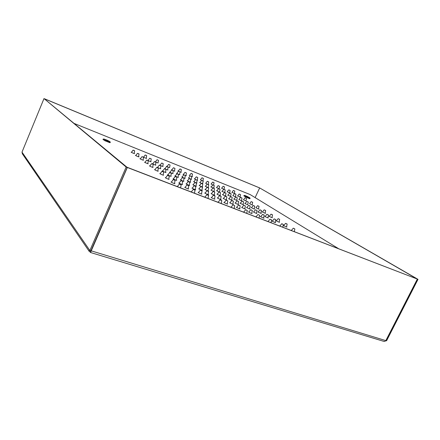 <?xml version="1.0" encoding="UTF-8"?>
<svg xmlns="http://www.w3.org/2000/svg" width="440" height="440" viewBox="0 0 440 440"><rect width="100%" height="100%" fill="white"/><g stroke="black" fill="none" stroke-linecap="round" stroke-linejoin="round"><path stroke-width="0.66" d="M126.934 167.195L417.346 279.098L385.841 340.61L384.896 341.374L383.691 341.314M90.53 252.505L127.303 167.453L417.346 279.098M90.519 250.707L90.585 251.224M90.486 252.362L89.221 251.235L89.309 250.481L89.848 250.503L22 152.108L22.446 153.863M243.744 195.679L245.377 196.862L249.656 198.693L250.08 198.6L249.915 197.885L247.077 196.339L244.646 195.388L243.799 195.773L250.08 198.6M247.533 196.867L247.858 196.961L247.566 196.768M247.423 196.818L246.73 196.493L247.456 196.713M246.73 196.493L246.433 196.301L246.763 196.399M102.944 139.354L104.83 140.707L109.802 142.692L110.286 142.56L110.132 141.806L107.267 140.228L103.895 138.98L103.032 139.205L103.241 139.656L107.3 141.636L110.286 142.56M106.062 140.019L107.679 140.745L106.062 140.019M74.371 123.525L250.212 194.612L338.371 248.567M213.791 187.99L212.218 187.594L210.81 186.819L211.316 186.857M167.156 166.634L166.568 166.238L167.123 166.347M169.598 167.453L168.075 167.09M265.144 212.999L265.463 213.362L263.626 212.636L262.13 211.816L262.603 211.822M260.953 213.065L261.283 213.444L259.38 212.696L257.851 211.849L258.346 211.849M225.489 195.756L225.962 196.091L225.649 196.081L223.878 195.365L222.42 194.563L222.926 194.579M231.682 199.865L232.007 200.244L230.389 199.634L228.575 198.671L229.07 198.666M267.949 217.591L268.29 217.982L266.36 217.223L264.764 216.332L265.287 216.348M189.228 175.357L189.613 175.323M192.032 176.418L192.472 176.754L191.675 176.534M184.184 174.95L182.98 174.279L183.486 174.317M185.972 175.439L186.34 175.791L184.987 175.312M267.724 221.364L268.257 221.353M174.488 170.863L174.796 171.21L173.156 170.594L171.485 169.719L171.969 169.73M241.5 200.492L241.808 200.833L240.301 200.261L239.03 199.353M247.742 204.523L246.208 204.149L244.75 203.352L245.229 203.363M163.163 174.834L163.51 175.257L161.612 174.57L159.753 173.591L160.298 173.558M176.38 179.999L176.721 180.422L174.873 179.746L173.058 178.794L173.553 178.734M204.413 196.988L205.051 197.01M195.267 189.299L195.613 189.728L193.787 189.057L191.923 188.073L192.423 188.012M189.294 185.048L189.629 185.465L187.831 184.8L186.032 183.86L186.5 183.788M243.298 211.959L243.876 211.959M223.751 189.332L221.716 188.144M224.065 189.216L224.494 189.53M202.615 183.552L201.003 183.15L199.612 182.386L200.112 182.413M279.147 221.947L279.483 222.332L277.596 221.584L275.974 220.677L276.513 220.71M218.559 188.672L216.662 187.523M219.071 188.623L219.323 188.941M249.656 208.648L249.992 209.033L248.05 208.274L246.472 207.389L247.022 207.427M236.731 200.189L235.158 199.804L233.701 199.001L234.196 199.018M230.626 196.191L229.075 195.806L227.629 195.008L228.135 195.047M240.064 196.983L237.705 195.894M134.2 153.307L134.513 153.659L132.776 153.016L131.148 152.174L131.626 152.174M147.818 163.433L148.143 163.818L145.959 162.982L144.556 162.212L145.107 162.228M152.724 167.079L153.06 167.475L151.217 166.798L149.441 165.869L149.963 165.853M196.636 182.743L196.955 183.106L195.311 182.49L193.622 181.61L194.062 181.577M220.605 199.161L221.111 199.535L220.764 199.535L218.84 198.764L217.267 197.885L217.828 197.89M251.774 213.208L252.12 213.626L250.08 212.828L248.441 211.904L249.007 211.921M208.082 194.288L208.599 194.667L208.241 194.667L206.272 193.881L204.721 193.017L205.277 193.006M220.039 195.294L220.369 195.679L218.367 194.898L216.893 194.09L217.399 194.09M232.843 203.924L233.184 204.331L231.484 203.698L229.603 202.697L230.098 202.659M183.557 180.972L183.887 181.374L182.116 180.719L180.285 179.746L180.818 179.74M157.834 170.874L158.174 171.287L156.305 170.605L154.489 169.648L155.023 169.626M214.247 194.805L214.588 195.206L212.872 194.573L211.073 193.628L211.53 193.567M217.69 202.097L218.306 202.114M190.806 191.747L191.466 191.774M176.864 186.379L177.54 186.412M172.755 173.294L173.074 173.668L171.353 173.03L169.659 172.15L170.115 172.112M219.532 191.802L219.846 192.154L218.273 191.56L216.557 190.657L217.014 190.647M190.295 181.885L190.619 182.264L188.914 181.632L187.176 180.725L187.644 180.686M146.245 158.12L146.553 158.466L144.854 157.834L143.242 157.003L143.704 156.998M155.513 164.852L155.832 165.22L154.088 164.577L152.394 163.691L152.889 163.686M255.651 216.716L256.212 216.711M138.567 156.552L139.051 156.888L138.699 156.871L136.758 156.101L135.405 155.359L135.949 155.397M291.049 230.346L291.544 230.318M158.043 162.839L156.69 162.558L155.535 161.716M160.424 168.416L160.749 168.795L158.978 168.141L157.273 167.255L157.751 167.222M150.794 161.425L151.102 161.782L149.386 161.139L147.691 160.254L148.209 160.276M162.762 166.194L163.075 166.546L161.392 165.919L159.748 165.061L160.215 165.055M214.011 191.23L214.33 191.604L212.361 190.834L210.964 190.08L211.415 190.047M184.822 178.068L185.141 178.437L183.458 177.81L181.781 176.941L182.215 176.897M179.559 174.399L179.872 174.757L178.211 174.136L176.566 173.283L176.996 173.245M195.987 185.856L196.317 186.247L194.59 185.603L192.841 184.696L193.287 184.63M230.648 207.086L231.242 207.097M234.13 208.428L234.713 205.634L233.024 204.853L234.691 205.623M208.148 190.625L208.478 191.015L206.431 190.223L204.952 189.409L205.475 189.409M201.911 189.981L202.252 190.394L200.492 189.745L198.71 188.81L199.155 188.733M170.841 175.984L171.177 176.385L169.356 175.72L167.536 174.757L168.069 174.74M239.641 208.505L239.993 208.929L238.271 208.291L236.286 207.218L236.841 207.213M226.314 199.524L226.65 199.92L224.62 199.133L223.086 198.281L223.625 198.292M214.517 198.77L214.869 199.21L213.059 198.545L211.167 197.544L211.651 197.461M244.805 208.582L245.146 208.984L243.485 208.362L241.615 207.367L242.094 207.323M263.632 217.8L263.978 218.213L261.982 217.431L260.321 216.491L260.893 216.524M227.227 203.698L227.573 204.127L225.44 203.302L223.823 202.395L224.395 202.395M202.279 186.61L202.604 186.984L200.585 186.203L199.144 185.411L199.656 185.416M174.521 183.277L174.878 183.733L172.92 183.029L170.984 181.995L171.54 181.94M143.105 159.923L143.423 160.298L141.636 159.638L139.915 158.736L140.437 158.746M272.008 217.388L272.338 217.762L270.479 217.025L268.917 216.161L269.423 216.178M234.514 193.606L232.012 192.258M234.333 193.325L234.762 193.622M224.741 192.335L223.207 191.95L221.815 191.191L222.294 191.213M243.073 204.336L243.397 204.71L241.483 203.957L239.965 203.115L240.488 203.143M256.504 213.136L256.845 213.532L255.222 212.922L253.33 211.91L253.82 211.888M212.784 184.954L211.222 183.953M213.593 185.037L213.972 185.367M286.567 226.688L286.908 227.084L285.334 226.485L283.448 225.484L283.877 225.418M195.723 179.553L194.31 178.799L194.766 178.805M197.23 179.922L197.654 180.274L196.834 180.031M235.477 196.597L233.976 196.218L233.052 195.481M178.046 177.056L178.376 177.447L176.627 176.798L174.818 175.835L175.362 175.852M165.528 172.123L166.029 172.48L165.671 172.469L163.691 171.688L162.261 170.902L162.805 170.907M201.504 193.732L201.856 194.172L200.002 193.496L198.094 192.484L198.6 192.412M188.172 188.568L188.529 189.019L186.626 188.326L184.729 187.325L185.235 187.237M182.149 184.19L182.501 184.624L180.626 183.942L178.772 182.969L179.267 182.897M168.718 178.965L169.07 179.405L167.145 178.706L165.27 177.722L165.798 177.656M275.226 222.294L275.572 222.695L273.62 221.931L271.953 220.99L272.514 221.023M227.953 195.222L229.647 193.094L231.127 193.76L227.282 191.747M229.669 192.841L230.109 193.166M208.203 187.319L208.522 187.677L206.91 187.072L205.211 186.181L205.656 186.159M191.208 179.02L191.516 179.377L189.893 178.767L188.672 177.881M178.656 171.243L177.931 170.775L178.481 170.88M180.928 171.98L181.291 172.326L180.026 171.881M201.603 180.472L200.524 179.685M202.917 180.769L203.363 181.082L203.032 181.044M279.521 225.907L280.033 225.885M254.221 208.714L254.546 209.083L253 208.494L251.174 207.521L251.664 207.526M238.112 204.138L238.447 204.529L236.462 203.753L234.955 202.923L235.45 202.912M258.528 208.774L258.841 209.127L257.345 208.555L256.036 207.62M252.148 204.705L252.461 205.046L250.982 204.479L249.706 203.572M167.662 169.675L167.981 170.038L166.276 169.406L164.599 168.531L165.072 168.514M207.218 184.162L205.821 183.205M208.257 184.316L208.709 184.635L208.274 184.569M245.999 200.772L244.844 200.547L243.595 199.667M244.486 195.404L249.81 197.857L244.486 195.404M108.895 141.014L103.78 139.029L107.41 140.938L109.582 141.713L108.895 141.014M201.256 183.359L202.774 184.047M202.587 183.97L201.448 183.436L202.587 183.97M202.763 184.052L201.256 183.365L202.763 184.052M201.46 183.464L202.56 183.97L201.454 183.464M207.108 187.319L208.643 188.023M207.317 187.424L208.461 187.941L207.306 187.424M193.87 181.77L195.624 179.542L197.12 180.23M196.917 180.147L195.822 179.625L196.911 180.147M213.208 191.422L214.77 192.154M214.577 192.071L213.389 191.51L214.577 192.071M213.406 191.543L214.549 192.071L213.395 191.543M188.49 178.063L190.201 175.879L191.675 176.55M190.41 175.989L191.488 176.446L190.405 175.984M191.659 176.55L190.212 175.89L191.659 176.55M220.583 199.474L221.155 196.465L220.396 196.02L221.155 196.482L219.511 195.718L217.602 198.11M220.941 196.372L219.731 195.8L220.941 196.372M219.544 195.712L221.128 196.46M219.742 195.833L220.919 196.372L219.736 195.828M184.998 172.359L186.417 173.008M186.247 172.931L185.18 172.43L186.247 172.931M224.158 202.626L226.111 200.178L227.777 200.937M227.573 200.855L226.336 200.266L227.546 200.855M179.965 168.955L181.357 169.593M181.198 169.516L180.147 169.026L181.176 169.516M232.997 204.847L234.713 205.645L232.997 204.837L231.083 207.257M234.493 205.53L233.228 204.93L234.493 205.53M233.239 204.963L234.46 205.53L233.233 204.963M213.989 191.505L214.522 188.705L213.703 188.249L214.517 188.722L212.988 188.012L211.222 190.245M214.319 188.617L213.191 188.089L214.302 188.617M213.021 188.007L214.495 188.7M219.021 192.022L220.539 192.72M220.363 192.638L219.214 192.093L220.363 192.638M219.225 192.126L220.341 192.638L219.219 192.121M205.469 186.346L207.185 184.168L208.687 184.828M208.505 184.751L207.399 184.234L208.505 184.751M208.676 184.833L207.218 184.162L208.676 184.833M207.411 184.261L208.483 184.751L207.405 184.261M223.41 198.501L225.264 196.174L226.837 196.9M226.644 196.818L225.473 196.262L226.644 196.818M225.484 196.295L226.622 196.812L225.478 196.29M201.641 180.45L203.099 181.121L202.598 183.805M202.906 181.027L201.823 180.521L202.889 181.027M203.071 181.11L201.641 180.45L203.071 181.11M231.787 200.519L233.371 201.251M233.184 201.163L231.985 200.596L233.156 201.163M196.268 176.875L197.687 177.513M197.494 177.436L196.449 176.941L197.489 177.436M197.676 177.518L196.268 176.875L197.676 177.518M238.568 205.029L240.185 205.782M239.993 205.695L238.766 205.112L239.993 205.695M238.782 205.15L239.971 205.695L238.777 205.145M192.016 176.655L192.495 174.059L191.653 173.607L192.495 174.075L191.076 173.421L189.448 175.494M192.308 173.976L191.263 173.487L192.286 173.976M191.103 173.415L192.467 174.053M243.711 212.119L245.614 209.732L247.297 210.507M247.093 210.413L245.839 209.825L247.093 210.413M247.291 210.507L245.647 209.732L247.291 210.507M245.856 209.858L247.071 210.419L245.85 209.853M189.255 178.602L190.79 179.295M190.591 179.218L189.453 178.679L190.591 179.218M190.773 179.3L189.255 178.607L190.773 179.3M194.931 182.512L196.493 183.216M196.295 183.139L195.129 182.584L196.295 183.139M196.477 183.222L194.931 182.512L196.477 183.222M195.14 182.617L196.273 183.134L195.129 182.617M224.505 192.572L225.984 193.248M225.808 193.171L224.686 192.643L225.808 193.171M225.979 193.254L224.505 192.577L225.979 193.254M224.703 192.676L225.786 193.171L224.697 192.671M228.866 198.864L230.659 196.614L232.183 197.318M232.007 197.23L230.863 196.697L232.007 197.23M230.879 196.73L231.985 197.23L230.874 196.724M176.985 173.739L178.519 174.444M178.327 174.361L177.188 173.816L178.321 174.361M182.474 177.595L184.058 178.31M183.86 178.228L182.677 177.672L183.86 178.228M184.041 178.316L182.474 177.595L184.041 178.316M182.683 177.705L183.838 178.222L182.677 177.7M235.763 197.032L237.226 197.709M237.05 197.626L235.945 197.104L237.05 197.626M235.956 197.137L237.034 197.626L235.95 197.131M242.088 201.124L243.579 201.812M243.403 201.729L242.27 201.196L243.403 201.729M242.286 201.229L243.381 201.729L242.281 201.223M162.597 171.121L164.428 168.762L166.018 169.477M165.809 169.395L164.648 168.85L165.798 169.395M165.99 169.482L164.439 168.768L165.99 169.482M169.736 172.568L171.341 173.283M171.127 173.201L169.945 172.645L171.116 173.201M171.32 173.294L169.736 172.562L171.32 173.294M246.791 201.399L248.237 202.07M248.067 201.988L246.966 201.471L248.067 201.988M254.205 208.984L254.749 206.234L254.205 205.887L253.231 205.524L254.749 206.239L253.231 205.53L251.471 207.713M254.556 206.135L253.435 205.607L254.556 206.135M253.259 205.524L254.727 206.217M253.451 205.634L254.524 206.135M151.613 163.691L153.208 164.401M152.999 164.318L151.811 163.79L152.999 164.318M153.18 164.406L151.613 163.686L153.18 164.406M151.816 163.806L152.988 164.318L151.816 163.796M156.706 167.42L158.334 168.146M158.12 168.069L156.91 167.524L158.12 168.069M158.306 168.157L156.706 167.42L158.306 168.157M156.915 167.541L158.109 168.064L156.915 167.53M257.593 205.673L259.039 206.371L258.506 209.028M258.852 206.267L257.763 205.75L258.852 206.267M257.78 205.782L258.83 206.267L257.769 205.772M265.122 213.263L265.666 210.535L264.902 210.1L265.666 210.551L264.16 209.847L262.416 212.003M265.474 210.447L264.363 209.924L265.474 210.447M264.187 209.841L265.65 210.529M264.38 209.952L265.452 210.447L264.374 209.946M183.788 174.845L185.317 175.555L183.788 174.845M182.023 177.089L183.782 174.84L185.284 175.532M200.838 186.577L202.417 187.303M202.23 187.215L201.036 186.654L202.23 187.215M201.047 186.687L202.202 187.204L201.042 186.681M178.547 171.232L180.01 171.903M179.834 171.82L178.739 171.303L179.823 171.82M206.987 190.812L208.615 191.549M208.412 191.466L207.191 190.889L208.412 191.466M208.604 191.554L206.987 190.817L208.604 191.554M207.207 190.922L208.389 191.472M171.787 169.917L173.476 167.745L174.944 168.405M174.757 168.328L173.679 167.822L174.757 168.328M174.922 168.41L173.492 167.75L174.922 168.41M211.409 197.703L213.384 195.217L215.066 195.982M214.858 195.899L213.609 195.305L214.858 195.899M215.056 195.987L213.406 195.234L215.056 195.987M213.62 195.344L214.825 195.882L213.615 195.338M166.953 166.524L168.608 164.389L170.044 165.038M169.862 164.967L168.806 164.466L169.862 164.967M220.094 199.832L221.782 200.613M221.584 200.519L220.308 199.914L221.584 200.519M220.319 199.953L221.556 200.519L220.314 199.953M216.827 190.834L218.532 188.678L220.017 189.338M219.835 189.261L218.74 188.744L219.835 189.261M220.006 189.338L218.57 188.661L220.006 189.338M237.105 200.822L238.634 201.537M238.447 201.454L237.287 200.91L238.447 201.454M237.298 200.937L238.425 201.46L237.292 200.937M211.139 187.038L212.823 184.905L214.253 185.57M214.088 185.488L213.015 184.987L214.088 185.488M213.026 185.014L214.071 185.488L213.021 185.009M241.874 207.537L243.744 205.205L245.344 205.937M245.152 205.849L243.964 205.288L245.152 205.849M245.339 205.937L243.777 205.2L245.339 205.937M243.98 205.321L245.13 205.849L243.975 205.315M207.317 181.297L208.72 181.929M207.504 181.39L208.532 181.83L207.499 181.385M208.709 181.935L207.317 181.297L208.709 181.935M251.752 213.521L252.34 210.54L251.763 210.155L250.696 209.764L252.34 210.54L250.696 209.77L248.782 212.141M252.131 210.424L250.916 209.847L252.131 210.424M252.324 210.513L250.729 209.759L252.324 210.513M250.932 209.886L252.104 210.424L250.927 209.88M200.36 179.85L201.971 177.793L203.357 178.426M203.198 178.354L202.163 177.865L203.198 178.354M202.174 177.898L203.181 178.349L202.169 177.892M256.047 216.871L257.934 214.517L259.6 215.281M259.402 215.188L258.159 214.605L259.402 215.188M258.176 214.638L259.353 215.171L258.17 214.632M169.917 172.315L171.688 170.032L173.212 170.731M173.036 170.643L171.908 170.115L173.024 170.643M188.194 181.605L189.811 182.336M189.602 182.254L188.397 181.681L189.602 182.254M189.788 182.341L188.194 181.605L189.788 182.341M188.403 181.72L189.58 182.248L188.403 181.715M166.634 166.48L168.13 167.151M167.931 167.073L166.826 166.551L167.931 167.073M168.107 167.156L166.634 166.48L168.107 167.156M166.832 166.584L167.921 167.073L166.826 166.579M194.15 185.785L195.8 186.532M195.591 186.445L194.359 185.867L195.575 186.445M195.784 186.538L194.15 185.79L195.784 186.538M160.028 165.242L161.733 163.042L163.213 163.708M163.026 163.631L161.942 163.125L163.014 163.631M163.191 163.713L161.744 163.048L163.191 163.713M198.358 192.66L200.349 190.135L202.037 190.916M201.839 190.823L200.58 190.229L201.839 190.823M200.585 190.262L201.812 190.823L200.58 190.262M155.359 161.898L157.02 159.742L158.482 160.397M206.855 194.695L208.577 195.476M208.362 195.393L207.07 194.782L208.362 195.393M208.56 195.487L206.855 194.7L208.56 195.487M207.081 194.821L208.335 195.388L207.075 194.816M230.61 196.444L231.11 193.749M230.94 193.672L229.851 193.16L230.94 193.672M249.634 208.934L250.195 206.09L249.469 205.662L250.195 206.107L248.628 205.376L246.818 207.631M249.997 205.997L248.842 205.453L249.997 205.997M248.661 205.365L250.179 206.08M248.859 205.486L249.975 205.997L248.853 205.48M222.118 191.389L223.79 189.282L225.214 189.937M225.027 189.86L223.977 189.36L225.016 189.86M225.209 189.943L223.806 189.294L225.209 189.943M253.605 212.091L255.464 209.792L257.037 210.518M256.856 210.43L255.679 209.875L256.856 210.43M255.69 209.907L256.834 210.436L255.69 209.902M216.491 187.688L218.13 185.62L219.522 186.263M219.362 186.186L218.317 185.697L219.362 186.186M218.328 185.724L219.346 186.186L218.323 185.719M263.61 218.108L264.198 215.144L263.379 214.665L264.198 215.166L262.57 214.396L260.673 216.739M263.995 215.045L262.79 214.478L263.995 215.045M262.598 214.39L264.182 215.138M262.807 214.511L263.967 215.05L262.801 214.506M212.68 182.094L214.038 182.715M213.862 182.639L212.85 182.16L213.851 182.639M270.001 219.181L271.634 219.973L271.057 222.646M271.43 219.857L270.193 219.274L271.43 219.857M270.215 219.302L271.392 219.857L270.21 219.302M159.352 165.127L160.897 165.82M159.555 165.237L160.705 165.715L159.549 165.231M160.87 165.82L159.352 165.127L160.87 165.82M175.257 176.517L176.869 177.26M176.682 177.172L175.466 176.6L176.682 177.172M175.472 176.632L176.644 177.149L175.466 176.627M152.691 163.884L154.451 161.612L155.975 162.299M155.777 162.222L154.649 161.716L155.777 162.222M155.953 162.305L154.462 161.618L155.953 162.305M154.66 161.728L155.766 162.217L154.655 161.722M181.011 180.637L182.677 181.39M182.452 181.308L181.225 180.719L182.446 181.308M182.661 181.401L181.011 180.642L182.661 181.401M149.754 158.252L151.239 158.912M151.047 158.835L149.936 158.34L151.047 158.835M151.217 158.917L149.754 158.246L151.217 158.917M149.952 158.356L151.036 158.835L149.947 158.351M187.011 184.938L188.7 185.719M188.502 185.625L187.231 185.02L188.502 185.625M187.231 185.064L188.48 185.625L187.231 185.059M145.222 155.007L146.685 155.656M146.487 155.579L145.42 155.073L146.476 155.579M146.657 155.656L145.222 155.001L146.657 155.656M193.303 189.42L195.024 190.223M194.805 190.135L193.507 189.519L194.805 190.135M193.512 189.558L194.766 190.108L193.507 189.552M241.478 200.739L242 198.083L241.34 197.698L241.995 198.099L240.537 197.417L238.849 199.524M241.813 197.995L240.735 197.489L241.813 197.995M240.565 197.412L241.978 198.077M240.746 197.522L241.791 197.995L240.74 197.516M258.143 212.047L259.941 209.82L261.476 210.524M261.294 210.441L260.15 209.897L261.294 210.441M260.166 209.93L261.272 210.441L260.161 209.924M235.461 196.84L235.966 194.233L235.164 193.787L235.966 194.249L234.531 193.578L232.881 195.652M235.78 194.145L234.724 193.649L235.78 194.145M234.559 193.573L235.945 194.222M234.74 193.677L235.763 194.145L234.735 193.672M266.948 214.275L268.499 215.028L267.927 217.877M268.301 214.913L267.146 214.39M267.152 214.39L268.268 214.913M228.762 189.877L230.126 190.509M229.966 190.432L228.927 189.948L229.939 190.432M275.204 222.591L275.792 219.659L275.138 219.263L274.175 218.922L275.792 219.681L274.175 218.922L272.3 221.232M275.589 219.566L274.406 219.032M274.208 218.917L275.776 219.654M274.412 219.032L275.555 219.571M223.163 186.302L224.51 186.923M224.334 186.846L223.339 186.389M223.344 186.395L224.323 186.846M282.805 227.172L283.388 224.521L282.172 223.861L283.382 224.532L281.732 223.751L279.873 226.045M283.179 224.411L281.958 223.834L283.179 224.411M281.765 223.746L283.371 224.505M281.974 223.867L283.151 224.417L281.969 223.861M146.724 160.105L148.291 160.804M148.082 160.721L146.933 160.182L148.071 160.721M148.258 160.804L146.724 160.1L148.258 160.804M162.014 171.314L163.674 172.056M163.455 171.974L162.234 171.391L163.455 171.974M163.647 172.062L162.014 171.314L163.647 172.062M162.228 171.43L163.444 171.969L162.228 171.424M142.021 156.662L143.561 157.344M142.225 156.767L143.374 157.245L142.219 156.761M143.534 157.35L142.027 156.656L143.534 157.35M165.55 177.903L167.53 175.362L169.246 176.127M169.026 176.044L167.772 175.45L169.01 176.044M169.219 176.138L167.552 175.373L169.219 176.138M137.506 153.351L139.013 154.017M138.809 153.94L137.709 153.423L138.804 153.94M138.985 154.022L137.506 153.34L138.985 154.022M171.287 182.198L173.322 179.597L175.06 180.384M174.84 180.301L173.558 179.691L174.84 180.301M175.038 180.395L173.333 179.608L175.038 180.395M173.553 179.735L174.818 180.296L173.553 179.729M133.155 150.161L134.635 150.816M134.437 150.739L133.359 150.232L134.431 150.739M134.607 150.816L133.155 150.156L134.607 150.816M177.381 186.577L179.35 184.03L181.143 184.833M180.912 184.745L179.603 184.124L180.912 184.745M179.603 184.162L180.895 184.745L179.597 184.162M249.53 203.742L251.202 201.657L252.632 202.312M252.466 202.235L251.394 201.729L252.466 202.235M251.405 201.762L252.445 202.235L251.405 201.757M271.992 217.657L272.547 214.88L271.926 214.506L271.007 214.176L272.547 214.896L271.013 214.176L269.231 216.37M272.355 214.786L271.216 214.253L272.355 214.786M271.04 214.17L272.531 214.869M271.238 214.28L272.327 214.786L271.233 214.275M243.43 199.832L245.069 197.78L246.472 198.424M246.306 198.347L245.256 197.852L246.306 198.347M245.273 197.885L246.29 198.347L245.267 197.879M278.157 218.669L279.68 219.384M279.499 219.296L278.339 218.752L279.499 219.296M278.361 218.779L279.466 219.302M240.048 197.208L240.543 194.678L239.74 194.238L240.543 194.695L239.146 194.046L237.54 196.053M240.361 194.596L239.344 194.134M239.173 194.035L240.526 194.673M239.349 194.139L240.334 194.596M285.56 223.344L287.117 224.076M286.545 226.98L287.133 224.092L286.457 223.674L285.538 223.339L283.668 225.621M286.93 223.988L285.747 223.427L286.93 223.988M285.764 223.46L286.902 223.988L285.758 223.454M231.853 192.412L233.431 190.427L234.784 191.048M234.625 190.971L233.613 190.498L234.625 190.971M294.289 231.594L294.866 228.965L293.639 228.311L294.866 228.987L293.243 228.206L291.385 230.472M294.267 228.613L293.898 228.443M294.663 228.866L293.452 228.294L294.663 228.866M293.26 228.206L294.85 228.954M293.469 228.327L294.635 228.872L293.464 228.322M90.497 252.291L90.602 250.938M202.263 186.89L202.791 184.058L201.905 183.568L201.24 183.354L199.458 185.62M208.126 190.922L208.67 188.029L207.746 187.523L207.091 187.308L205.266 189.618M195.635 179.542L197.137 180.235L196.62 183.013M214.231 195.113L214.786 192.154L213.912 191.67L213.164 191.433L211.31 193.781M190.218 175.879L191.691 176.561L191.191 179.284M185.955 175.687L186.445 173.008L185.697 172.596L184.976 172.354L183.31 174.493M226.122 200.178L227.788 200.937L227.2 204.028M180.912 172.222L181.39 169.598L180.543 169.142L179.949 168.949L178.31 171.055M220.022 195.58L220.566 192.726L219.742 192.258L219.005 192.011L217.195 194.288M207.213 184.151L208.703 184.839L208.186 187.583M225.269 196.174L226.853 196.911L226.292 199.821M203.099 181.126L201.63 180.439L199.931 182.595M232.821 204.232L233.393 201.256L232.639 200.816L231.77 200.508L229.878 202.879M197.214 180.169L197.703 177.524L196.966 177.111L196.251 176.864L194.596 178.981M239.619 208.83L240.207 205.788L239.569 205.398L238.552 205.024L236.61 207.438M245.619 209.732L247.313 210.513L246.73 213.279M190.278 182.171L190.806 179.311L189.992 178.849L189.228 178.602L187.44 180.889M195.971 186.153L196.51 183.227L195.657 182.749L194.904 182.507L193.072 184.839M225.473 196.026L226.001 193.248L225.203 192.808L224.483 192.566L222.734 194.772M230.665 196.614L232.205 197.323L231.66 200.145M178.03 177.353L178.558 174.46L177.738 173.993L176.957 173.739L175.153 176.061M183.535 181.28L184.074 178.31L183.2 177.826L182.452 177.59L180.604 179.96M236.715 200.448L237.243 197.714L236.561 197.318L235.747 197.021L234.003 199.205M243.051 204.611L243.595 201.823L242.919 201.421L242.061 201.119L240.29 203.335M164.456 168.762L166.034 169.488L165.512 172.425M170.825 176.292L171.358 173.288L170.5 172.816L169.719 172.557L167.849 174.961M247.72 204.781L248.254 202.076L247.594 201.691L246.769 201.394L245.042 203.544M254.529 206.135L253.446 205.629M152.708 167.382L153.225 164.401L152.339 163.922L151.597 163.68L149.749 166.067M157.817 171.193L158.351 168.163L157.575 167.712L156.679 167.42L154.803 169.851M259.039 206.371L257.565 205.673L255.855 207.796M183.805 174.834L185.317 175.532L184.806 178.343M201.889 190.295L202.45 187.319L201.52 186.791L200.816 186.566L198.935 188.953M179.542 174.663L180.043 171.908L179.267 171.474L178.53 171.226L176.809 173.437M208.06 194.612L208.632 191.56L207.669 191.021L206.971 190.801L205.046 193.237M208.395 191.466L207.196 190.922M173.503 167.745L174.961 168.416L174.471 171.116M213.395 195.212L215.078 195.982L214.495 199.111M168.63 164.389L170.06 165.044L169.587 167.701M221.227 203.462L221.81 200.624L220.512 199.931L220.072 199.826L218.147 202.274M218.532 188.678L220.033 189.349L219.516 192.06M238.09 204.43L238.651 201.548L237.914 201.119L237.078 200.822L235.246 203.115M212.834 184.905L214.28 185.576L213.774 188.238M243.755 205.205L245.361 205.953L244.783 208.885M208.241 184.547L208.736 181.951L208.191 181.615L207.29 181.291L205.651 183.376M201.988 177.788L203.385 178.437L202.906 180.966M257.939 214.517L259.617 215.287L259.034 218.02M171.715 170.027L173.25 170.737L172.739 173.575M189.272 185.367L189.827 182.353L189.052 181.896L188.172 181.599L186.28 184.014M167.646 169.945L168.146 167.162L167.349 166.716L166.612 166.474L164.879 168.707M195.245 189.629L195.816 186.538L194.992 186.065L194.128 185.779L192.192 188.249M161.761 163.042L163.235 163.73L162.745 166.452M200.365 190.13L202.065 190.916L201.482 194.073M157.053 159.737L158.499 160.397L158.026 163.086M208.01 198.374L208.593 195.487L207.306 194.805L206.833 194.689L204.892 197.17M223.795 189.282L225.231 189.937L224.725 192.583M255.464 209.792L257.059 210.524L256.482 213.428M218.136 185.62L219.544 186.263L219.054 188.821M213.582 185.18L214.06 182.727L213.164 182.243L212.657 182.089L211.063 184.118M271.634 219.973L269.978 219.181L268.098 221.507M160.407 168.702L160.913 165.82L160.105 165.374L159.33 165.121L157.548 167.431M176.358 180.329L176.907 177.254L176.121 176.809L175.236 176.512L173.322 178.965M154.479 161.612L155.991 162.299L155.502 165.127M182.127 184.531L182.699 181.412L181.896 180.939L180.989 180.631L179.031 183.139M150.777 161.689L151.261 158.928L150.469 158.488L149.732 158.246L148.022 160.468M188.149 188.92L188.738 185.724L187.886 185.229L186.984 184.938L184.987 187.49M146.229 158.378L146.702 155.666L145.931 155.243L145.195 155.001L143.528 157.179M194.464 193.155L195.041 190.218L193.677 189.519L193.254 189.431L191.306 191.939M259.947 209.82L261.492 210.529L260.931 213.345M268.499 215.028L266.937 214.269L265.084 216.546M229.653 193.072L230.148 190.509L229.334 190.069L228.74 189.871L227.117 191.912M224.054 189.349L224.532 186.929L223.674 186.466L223.146 186.296L221.556 188.304M147.802 163.724L148.308 160.815L147.482 160.353L146.702 160.1L144.903 162.437M163.141 175.164L163.691 172.068L162.894 171.606L161.981 171.314L160.061 173.795M143.088 160.21L143.578 157.344L142.758 156.899L141.994 156.662L140.245 158.95M167.563 175.357L169.263 176.143L168.696 179.311M138.556 156.827L139.029 154.022L138.237 153.588L137.478 153.346L135.762 155.59M173.338 179.597L175.076 180.384L174.499 183.639M134.189 153.571L134.657 150.832L133.881 150.398L133.128 150.156L131.445 152.361M179.377 184.024L181.159 184.844L180.582 187.809M251.207 201.652L252.648 202.312L252.131 204.947M245.075 197.78L246.488 198.435L245.982 201.009M279.125 222.228L279.697 219.389L279.031 218.994L278.135 218.664L276.309 220.907M279.477 219.302L278.355 218.774M233.437 190.427L234.801 191.054L234.316 193.54M126.946 167.162L127.303 167.453M385.902 340.626L386.513 340.813L418 279.345L259.386 187.787L417.406 279.12L385.853 340.593M417.406 279.12L418 279.345M44.748 98.885L259.336 187.764L259.633 187.935L255.145 197.555M44.886 99L259.633 187.935M43.973 98.56L127.199 167.415L90.904 250.822L89.848 250.503L126.148 167.013L43.973 98.56L22 152.108M127.199 167.415L126.148 167.013M90.937 250.751L385.841 340.61M383.884 341.374L90.503 252.494M89.331 251.504L22.297 153.648"/></g></svg>
